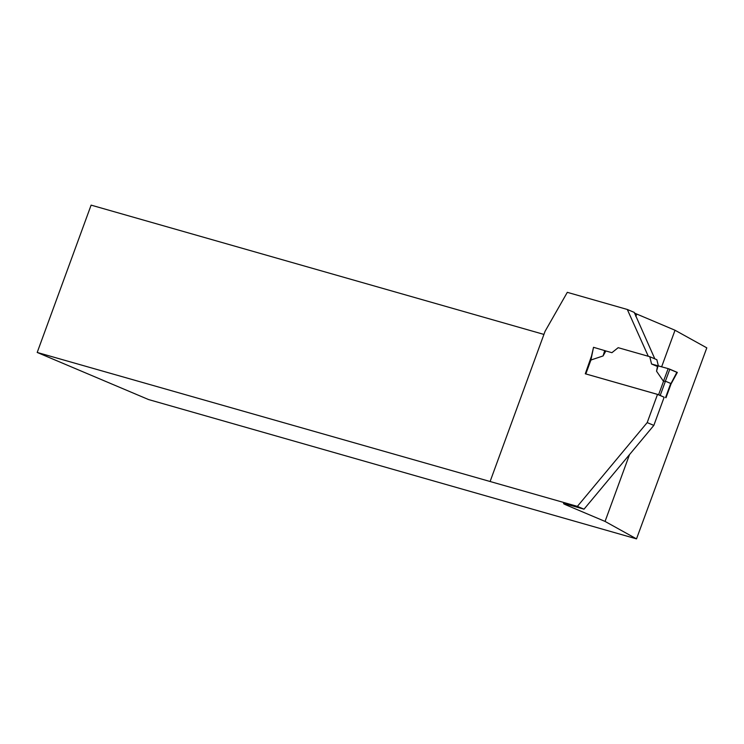 <?xml version="1.0" encoding="UTF-8"?>
<svg xmlns="http://www.w3.org/2000/svg" width="744" height="744" viewBox="0 0 744 744"><rect width="100%" height="100%" fill="white"/><g stroke="black" fill="none" stroke-linecap="round" stroke-linejoin="round"><path stroke-width="1.12" d="M590.587 360.096L585.547 373.86L658.626 394.692L664.141 397.24M591.062 359.966L603.077 355.948L605.867 350.954L611.912 352.684L618.18 347.681L649.782 356.702L656.859 359.705L658.366 365.89M671.014 384.016L677.328 372.428L669.842 369.219L665.378 381.188L663.453 381.254L656.552 371.209L657.594 365.723L651.549 364.002L649.782 356.702M676.928 372.214L670.623 384.248M670.781 383.467L665.378 381.188M590.578 360.124L593.526 347.308L590.829 360.514M605.867 350.954L593.526 347.308M603.077 355.948L604.705 350.573M657.594 365.723L668.159 368.624L663.453 381.254M669.842 369.219L668.159 368.624M656.552 371.209L658.068 365.806L668.159 368.624L676.863 372.316M647.196 422.592L657.51 394.404L664.15 397.212L653.837 425.401L647.196 422.592L577.381 506.376L37.2 352.451L91.112 205.13L543.929 334.419M654.822 358.841L634.26 312.406L627.304 309.467L648.294 356.283M627.304 309.467L567.309 292.336L545.064 331.312L490.119 481.461M657.51 394.404L585.286 373.786L591.266 356.748M629.517 454.593L605.058 521.423L566.77 505.232A9.951 0.595 -159.9 0 1 563.524 503.558A9.951 0.595 -159.9 0 1 565.793 503.976L584.021 509.184L653.837 425.401M635.841 316.498L636.734 314.042A9.951 0.595 20.1 0 1 634.409 312.992M584.021 509.184L577.381 506.376M605.058 521.423L636.511 538.87L148.567 399.556L37.2 352.451M636.734 314.042L675.022 330.243L661.639 366.801M636.511 538.87L706.8 347.857L675.022 330.243M657.445 366.494L651.549 364.002L658.068 365.806M585.835 373.907L590.745 360.477M658.626 394.692L663.546 381.254M665.582 397.529L670.744 383.439M660.272 395.287L665.434 381.188M566.77 505.232L567.095 504.348M671.032 383.978L665.992 397.742"/></g></svg>
